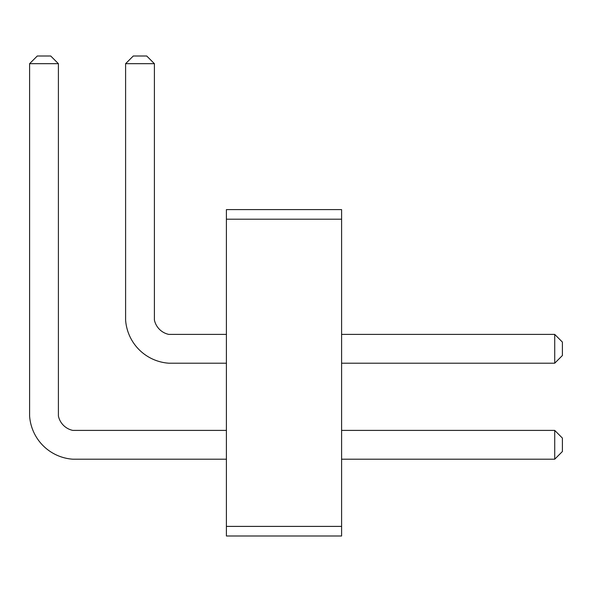 <?xml version="1.0" encoding="UTF-8"?>
<svg xmlns="http://www.w3.org/2000/svg" width="592" height="592" viewBox="0 0 592 592"><rect width="100%" height="100%" fill="white"/><g stroke="black" fill="none" stroke-linecap="round" stroke-linejoin="round"><path stroke-width="0.89" d="M226.403 219.203L226.403 209.598L341.599 209.598L341.599 219.203L226.403 219.203L226.403 535.997L341.599 535.997L341.599 219.203M341.599 526.399L226.403 526.399M341.599 459.2L554.719 459.2L554.719 430.399L341.599 430.399M341.599 363.199L554.719 363.199L554.719 334.399L341.599 334.399M226.403 334.399L168.801 334.399A18.655 18.655 0 0 1 154.401 319.998L154.401 63.677L125.6 63.677L125.6 319.998A46.524 46.524 0 0 0 168.801 363.199L226.403 363.199M168.801 334.399A18.655 18.655 0 0 1 154.401 319.998A18.655 18.655 0 0 0 168.801 334.399A18.655 18.655 0 0 1 154.401 319.998A18.655 18.655 0 0 0 168.801 334.399A18.655 18.655 0 0 1 154.401 319.998A18.655 18.655 0 0 0 168.801 334.399A18.655 18.655 0 0 1 154.401 319.998A18.655 18.655 0 0 0 168.801 334.399A18.655 18.655 0 0 1 154.401 319.998A18.655 18.655 0 0 0 168.801 334.399A18.655 18.655 0 0 1 154.401 319.998A18.655 18.655 0 0 0 168.801 334.399M226.403 430.399L72.801 430.399A18.655 18.655 0 0 1 58.401 415.998L58.401 63.677L29.6 63.677L29.6 415.998A46.524 46.524 0 0 0 72.801 459.2L226.403 459.2M72.801 430.399A18.655 18.655 0 0 1 58.401 415.998A18.655 18.655 0 0 0 72.801 430.399A18.655 18.655 0 0 1 58.401 415.998A18.655 18.655 0 0 0 72.801 430.399A18.655 18.655 0 0 1 58.401 415.998A18.655 18.655 0 0 0 72.801 430.399M554.719 430.399L562.4 438.08L562.4 451.518L554.719 459.2M554.719 334.399L562.4 342.08L562.4 355.518L554.719 363.199M58.401 63.677L50.72 56.003L37.281 56.003L29.6 63.677M154.401 63.677L146.72 56.003L133.281 56.003L125.6 63.677"/></g></svg>
